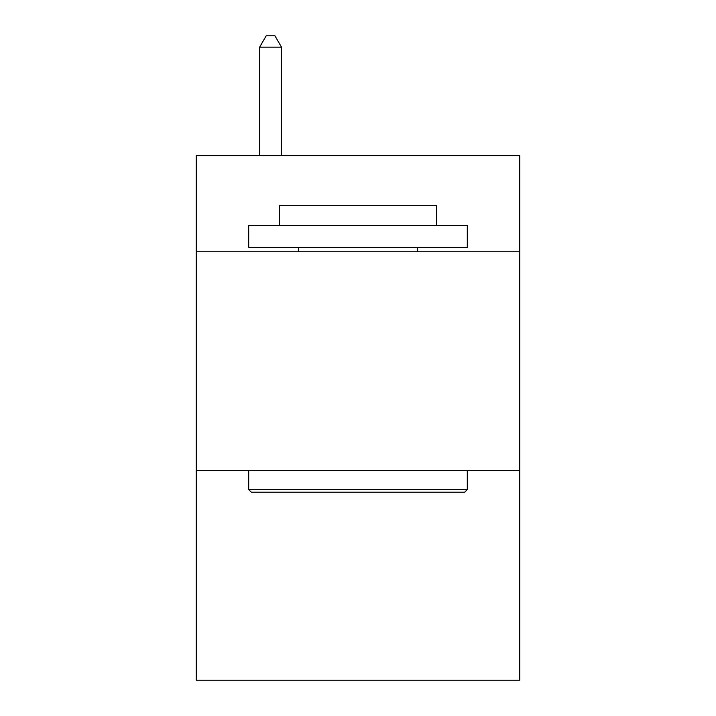 <?xml version="1.0" encoding="UTF-8"?>
<svg xmlns="http://www.w3.org/2000/svg" width="716" height="716" viewBox="0 0 716 716"><rect width="100%" height="100%" fill="white"/><g stroke="black" fill="none" stroke-linecap="round" stroke-linejoin="round"><path stroke-width="1.07" d="M519.753 251.764L519.753 155.587L196.247 155.587L196.247 251.764L519.753 251.764L519.753 680.2L196.247 680.2L196.247 251.764M519.753 470.358L196.247 470.358M251.325 492.214L248.703 489.592L467.297 489.592L464.675 492.214L251.325 492.214M467.297 225.531L467.297 247.396L248.703 247.396L248.703 225.531L467.297 225.531M279.312 225.531L279.312 205.429L436.688 205.429L436.688 225.531M467.297 470.358L467.297 489.592M248.703 470.358L248.703 489.592M417.455 247.396L417.455 251.764M298.545 247.396L298.545 251.764M281.495 155.587L281.495 47.167L259.631 47.167L259.631 155.587M259.631 47.167L266.191 35.8L274.935 35.8L281.495 47.167"/></g></svg>
